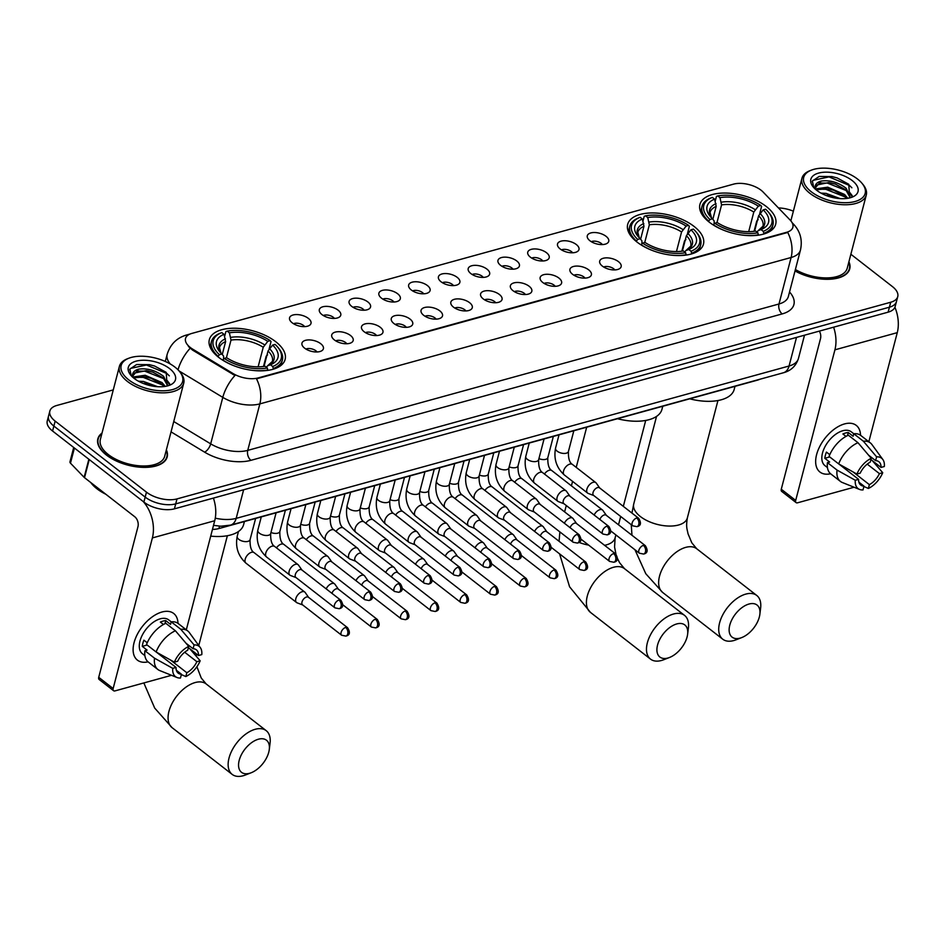 <?xml version="1.0" encoding="UTF-8"?>
<svg xmlns="http://www.w3.org/2000/svg" width="945" height="945" viewBox="0 0 945 945"><rect width="100%" height="100%" fill="white"/><g stroke="black" fill="none" stroke-linecap="round" stroke-linejoin="round"><path stroke-width="1.42" d="M637.084 242.109A39.158 19.514 14.6 0 0 676.868 255.54A39.158 19.514 14.6 0 0 703.47 244.129A39.158 19.514 14.6 0 0 694.055 226.41A39.158 19.514 14.6 0 0 654.271 212.979A39.158 19.514 14.6 0 0 627.681 224.39A39.158 19.514 14.6 0 0 637.084 242.109M709.317 222.205A39.158 19.514 14.6 0 0 749.101 235.636A39.158 19.514 14.6 0 0 775.691 224.225A39.158 19.514 14.6 0 0 766.289 206.506A39.158 19.514 14.6 0 0 726.504 193.075A39.158 19.514 14.6 0 0 699.914 204.486A39.158 19.514 14.6 0 0 709.317 222.205M218.744 357.399A39.158 19.514 14.6 0 0 258.528 370.83A39.158 19.514 14.6 0 0 285.13 359.419A39.158 19.514 14.6 0 0 275.716 341.7A39.158 19.514 14.6 0 0 235.931 328.258A39.158 19.514 14.6 0 0 209.341 339.668A39.158 19.514 14.6 0 0 218.744 357.399M320.745 343.72A11.08 5.528 -165.4 0 1 322.269 350.406A11.08 5.528 -165.4 0 1 304.621 348.162A11.08 5.528 -165.4 0 1 302.14 345.161A11.08 5.528 -165.4 0 1 307.727 339.952A11.08 5.528 -165.4 0 1 320.745 343.72M317.047 351.953A6.65 3.319 14.6 0 0 315.902 350.796A6.65 3.319 14.6 0 0 305.944 349.071M350.524 335.51A11.08 5.528 -165.4 0 1 352.048 342.196A11.08 5.528 -165.4 0 1 334.4 339.952A11.08 5.528 -165.4 0 1 331.908 336.952A11.08 5.528 -165.4 0 1 337.495 331.742A11.08 5.528 -165.4 0 1 350.524 335.51M346.815 343.756A6.65 3.319 14.6 0 0 345.681 342.598A6.65 3.319 14.6 0 0 335.711 340.861M380.292 327.301A11.08 5.528 -165.4 0 1 381.815 333.998A11.08 5.528 -165.4 0 1 364.168 331.754A11.08 5.528 -165.4 0 1 361.687 328.754A11.08 5.528 -165.4 0 1 367.274 323.544A11.08 5.528 -165.4 0 1 380.292 327.301M376.594 335.546A6.65 3.319 14.6 0 0 375.448 334.388A6.65 3.319 14.6 0 0 365.491 332.652M410.071 319.103A11.08 5.528 -165.4 0 1 411.595 325.789A11.08 5.528 -165.4 0 1 393.947 323.544A11.08 5.528 -165.4 0 1 391.454 320.544A11.08 5.528 -165.4 0 1 397.042 315.335A11.08 5.528 -165.4 0 1 410.071 319.103M406.362 327.336A6.65 3.319 14.6 0 0 405.228 326.19A6.65 3.319 14.6 0 0 395.27 324.454M439.838 310.893A11.08 5.528 -165.4 0 1 441.362 317.579A11.08 5.528 -165.4 0 1 423.714 315.335A11.08 5.528 -165.4 0 1 421.234 312.334A11.08 5.528 -165.4 0 1 426.821 307.137A11.08 5.528 -165.4 0 1 439.838 310.893M436.141 319.138A6.65 3.319 14.6 0 0 435.007 317.981A6.65 3.319 14.6 0 0 425.037 316.244M469.618 302.695A11.08 5.528 -165.4 0 1 471.142 309.381A11.08 5.528 -165.4 0 1 453.494 307.137A11.08 5.528 -165.4 0 1 451.013 304.136A11.08 5.528 -165.4 0 1 456.6 298.927A11.08 5.528 -165.4 0 1 469.618 302.695M465.909 310.929A6.65 3.319 14.6 0 0 464.775 309.783A6.65 3.319 14.6 0 0 454.817 308.046M499.385 294.486A11.08 5.528 -165.4 0 1 500.909 301.171A11.08 5.528 -165.4 0 1 483.261 298.927A11.08 5.528 -165.4 0 1 480.781 295.927A11.08 5.528 -165.4 0 1 486.368 290.717A11.08 5.528 -165.4 0 1 499.385 294.486M495.688 302.731A6.65 3.319 14.6 0 0 494.554 301.573A6.65 3.319 14.6 0 0 484.584 299.837M529.165 286.276A11.08 5.528 -165.4 0 1 530.688 292.974A11.08 5.528 -165.4 0 1 513.04 290.729A11.08 5.528 -165.4 0 1 510.56 287.729A11.08 5.528 -165.4 0 1 516.147 282.52A11.08 5.528 -165.4 0 1 529.165 286.276M525.455 294.521A6.65 3.319 14.6 0 0 524.321 293.363A6.65 3.319 14.6 0 0 514.363 291.627M558.932 278.078A11.08 5.528 -165.4 0 1 560.456 284.764A11.08 5.528 -165.4 0 1 542.82 282.52A11.08 5.528 -165.4 0 1 540.327 279.519A11.08 5.528 -165.4 0 1 545.915 274.31A11.08 5.528 -165.4 0 1 558.932 278.078M555.235 286.323A6.65 3.319 14.6 0 0 554.101 285.166A6.65 3.319 14.6 0 0 544.131 283.429M588.711 269.868A11.08 5.528 -165.4 0 1 590.235 276.554A11.08 5.528 -165.4 0 1 572.587 274.31A11.08 5.528 -165.4 0 1 570.107 271.321A11.08 5.528 -165.4 0 1 575.694 266.112A11.08 5.528 -165.4 0 1 588.711 269.868M585.002 278.113A6.65 3.319 14.6 0 0 583.868 276.956A6.65 3.319 14.6 0 0 573.91 275.219M618.491 261.671A11.08 5.528 -165.4 0 1 620.014 268.356A11.08 5.528 -165.4 0 1 602.367 266.112A11.08 5.528 -165.4 0 1 599.874 263.112A11.08 5.528 -165.4 0 1 605.461 257.902A11.08 5.528 -165.4 0 1 618.491 261.671M614.782 269.904A6.65 3.319 14.6 0 0 613.648 268.758A6.65 3.319 14.6 0 0 603.678 267.022M308.342 318.382A11.08 5.528 -165.4 0 1 309.865 325.068A11.08 5.528 -165.4 0 1 292.218 322.824A11.08 5.528 -165.4 0 1 289.725 319.823A11.08 5.528 -165.4 0 1 295.312 314.614A11.08 5.528 -165.4 0 1 308.342 318.382M304.633 326.616A6.65 3.319 14.6 0 0 303.499 325.47A6.65 3.319 14.6 0 0 293.529 323.733M338.109 310.173A11.08 5.528 -165.4 0 1 339.633 316.858A11.08 5.528 -165.4 0 1 321.985 314.614A11.08 5.528 -165.4 0 1 319.505 311.614A11.08 5.528 -165.4 0 1 325.092 306.404A11.08 5.528 -165.4 0 1 338.109 310.173M334.412 318.418A6.65 3.319 14.6 0 0 333.266 317.26A6.65 3.319 14.6 0 0 323.308 315.524M367.888 301.963A11.08 5.528 -165.4 0 1 369.412 308.661A11.08 5.528 -165.4 0 1 351.764 306.416A11.08 5.528 -165.4 0 1 349.272 303.416A11.08 5.528 -165.4 0 1 354.859 298.207A11.08 5.528 -165.4 0 1 367.888 301.963M364.179 310.208A6.65 3.319 14.6 0 0 363.045 309.05A6.65 3.319 14.6 0 0 353.087 307.314M397.656 293.765A11.08 5.528 -165.4 0 1 399.18 300.451A11.08 5.528 -165.4 0 1 381.532 298.207A11.08 5.528 -165.4 0 1 379.051 295.206A11.08 5.528 -165.4 0 1 384.639 289.997A11.08 5.528 -165.4 0 1 397.656 293.765M393.959 302.01A6.65 3.319 14.6 0 0 392.825 300.853A6.65 3.319 14.6 0 0 382.855 299.116M427.435 285.555A11.08 5.528 -165.4 0 1 428.959 292.241A11.08 5.528 -165.4 0 1 411.311 289.997A11.08 5.528 -165.4 0 1 408.831 287.008A11.08 5.528 -165.4 0 1 414.418 281.799A11.08 5.528 -165.4 0 1 427.435 285.555M423.726 293.8A6.65 3.319 14.6 0 0 422.592 292.643A6.65 3.319 14.6 0 0 412.634 290.906M457.203 277.358A11.08 5.528 -165.4 0 1 458.727 284.043A11.08 5.528 -165.4 0 1 441.079 281.799A11.08 5.528 -165.4 0 1 438.598 278.799A11.08 5.528 -165.4 0 1 444.185 273.589A11.08 5.528 -165.4 0 1 457.203 277.358M453.505 285.591A6.65 3.319 14.6 0 0 452.371 284.445A6.65 3.319 14.6 0 0 442.402 282.709M486.982 269.148A11.08 5.528 -165.4 0 1 488.506 275.834A11.08 5.528 -165.4 0 1 470.858 273.589A11.08 5.528 -165.4 0 1 468.377 270.589A11.08 5.528 -165.4 0 1 473.965 265.38A11.08 5.528 -165.4 0 1 486.982 269.148M483.273 277.393A6.65 3.319 14.6 0 0 482.139 276.235A6.65 3.319 14.6 0 0 472.181 274.499M516.75 260.95A11.08 5.528 -165.4 0 1 518.273 267.636A11.08 5.528 -165.4 0 1 500.637 265.391A11.08 5.528 -165.4 0 1 498.145 262.391A11.08 5.528 -165.4 0 1 503.732 257.182A11.08 5.528 -165.4 0 1 516.75 260.95M513.052 269.183A6.65 3.319 14.6 0 0 511.918 268.026A6.65 3.319 14.6 0 0 501.949 266.289M546.529 252.74A11.08 5.528 -165.4 0 1 548.053 259.426A11.08 5.528 -165.4 0 1 530.405 257.182A11.08 5.528 -165.4 0 1 527.924 254.181A11.08 5.528 -165.4 0 1 533.512 248.972A11.08 5.528 -165.4 0 1 546.529 252.74M542.82 260.985A6.65 3.319 14.6 0 0 541.686 259.828A6.65 3.319 14.6 0 0 531.728 258.091M576.308 244.531A11.08 5.528 -165.4 0 1 577.832 251.228A11.08 5.528 -165.4 0 1 560.184 248.972A11.08 5.528 -165.4 0 1 557.692 245.983A11.08 5.528 -165.4 0 1 563.279 240.774A11.08 5.528 -165.4 0 1 576.308 244.531M572.599 252.776A6.65 3.319 14.6 0 0 571.465 251.618A6.65 3.319 14.6 0 0 561.495 249.882M606.076 236.333A11.08 5.528 -165.4 0 1 607.6 243.019A11.08 5.528 -165.4 0 1 589.952 240.774A11.08 5.528 -165.4 0 1 587.471 237.774A11.08 5.528 -165.4 0 1 593.058 232.564A11.08 5.528 -165.4 0 1 606.076 236.333M602.378 244.566A6.65 3.319 14.6 0 0 601.233 243.42A6.65 3.319 14.6 0 0 591.275 241.684M192.792 349.201A19.951 9.946 -165.4 0 1 190.323 347.512A19.951 9.946 -165.4 0 1 185.527 338.475A19.951 9.946 -165.4 0 1 191.859 333.42L733.592 184.133A19.951 9.946 -165.4 0 1 763.111 192.036L790.114 220.031A19.951 9.946 -165.4 0 1 792.879 227.249A19.951 9.946 -165.4 0 1 786.547 232.316L258.079 377.941A19.951 9.946 -165.4 0 1 233.072 373.547L192.792 349.201L192.556 350.099L188.433 346.472M759.815 379.276A22.16 11.045 -165.4 0 1 757.252 380.209L218.862 528.574A22.16 11.045 -165.4 0 1 212.46 529.413M102.025 433.058A35.827 17.86 14.6 0 0 97.843 438.858A35.827 17.86 14.6 0 0 106.454 455.077A35.827 17.86 14.6 0 0 142.86 467.362A35.827 17.86 14.6 0 0 167.194 456.919A35.827 17.86 14.6 0 0 166.367 449.82M795.028 270.943A35.827 17.86 14.6 0 0 849.744 268.829A35.827 17.86 14.6 0 0 848.917 261.73M113.27 389.907L56.865 405.452A22.16 11.045 14.6 0 0 49.837 411.087L47.25 420.997A22.16 11.045 14.6 0 0 52.577 431.026L143.876 502.055A22.16 11.045 14.6 0 0 174.423 508.835L888.135 312.157L889.422 307.196A22.16 11.045 14.6 0 0 896.462 301.573A22.16 11.045 14.6 0 1 889.422 307.196L175.711 503.874L889.422 307.196L890.722 302.235A22.16 11.045 14.6 0 0 897.75 296.612A22.16 11.045 14.6 0 0 892.423 286.583L850.866 254.252M143.876 502.055L145.176 497.105A22.16 11.045 14.6 0 0 175.711 503.874A22.16 11.045 14.6 0 1 145.176 497.105L53.865 426.065L145.176 497.105L146.463 492.144A22.16 11.045 14.6 0 0 176.998 498.913L890.722 302.235M48.538 416.036A22.16 11.045 14.6 0 0 53.865 426.065A22.16 11.045 14.6 0 1 48.538 416.036M792.312 223.067A25.858 17.376 -44 0 1 793.552 224.189C800.309 231.419 802.612 240.018 800.474 250A29.555 14.73 -165.4 0 1 791.107 257.501A25.858 16.975 74.6 0 0 787.728 232.446L256.485 378.839A25.858 16.975 -105.4 0 1 259.851 403.893A29.555 14.73 -165.4 0 1 222.796 397.372A25.858 11.482 -58.9 0 1 234.939 375.496L192.556 350.099M793.375 211.172A22.16 11.045 14.6 0 0 778.444 207.935M49.837 411.087A22.16 11.045 14.6 0 0 55.153 421.116L146.463 492.144M888.135 312.157A22.16 11.045 14.6 0 0 895.163 306.523L897.75 296.612M148.058 661.854A29.555 16.738 -52.1 0 1 134.225 642.116A29.555 16.738 -52.1 0 1 162.008 612.006A29.555 16.738 -52.1 0 1 177.991 623.369A29.555 16.738 -52.1 0 0 173.703 613.47A29.555 16.738 -52.1 0 0 162.008 612.006A29.555 16.738 -52.1 0 0 137.238 634.497A29.555 16.738 -52.1 0 0 137.403 660.13A29.555 16.738 -52.1 0 0 148.058 661.854M143.215 501.547A29.555 19.396 74.6 0 1 152.381 537.918L113.152 688.527A3.697 2.091 127.9 0 0 113.565 690.701A3.697 2.091 127.9 0 0 115.03 690.889L171.529 675.309M213.405 498.086A29.555 19.396 74.6 0 1 214.716 520.742L186.307 629.831M113.565 690.701L99.154 679.49A3.697 2.091 -52.1 0 1 98.729 677.317L137.958 526.708A7.383 4.843 -105.4 0 0 134.769 516.761L84.518 477.674A3.697 1.843 -165.4 0 1 84.14 477.343L70.473 463.168A3.697 1.843 -165.4 0 1 69.965 461.833L73.71 447.469M176.349 670.241L181.452 674.222A14.777 8.375 -52.1 0 1 178.192 673.135A14.777 8.375 -52.1 0 1 176.053 667.442L156.362 652.121M156.126 651.991L174.364 662.15L177.672 661.24A14.777 8.375 -52.1 0 1 187.712 650.207L188.705 646.404L175.427 630.787L165.824 623.31A24.381 13.809 -52.1 0 0 146.522 644.514L156.126 651.991A24.381 13.809 -52.1 0 1 175.427 630.787M144.88 655.641L142.4 653.716A21.428 12.131 -52.1 0 1 142.282 635.134A21.428 12.131 -52.1 0 1 160.237 618.821A21.428 12.131 -52.1 0 1 168.706 619.885L171.199 621.822L170.537 624.338L165.741 620.593A21.428 12.131 -52.1 0 0 163.119 621.066A21.428 12.131 -52.1 0 0 160.366 622.082L163.45 624.48M186.011 643.226L193.087 648.731L194.079 644.915L180.802 629.299L171.199 621.822A24.381 13.809 -52.1 0 1 178.215 623.535L187.819 631.012A24.381 13.809 -52.1 0 1 189.378 632.63L200.293 647.585A19.207 10.879 -52.1 0 1 201.793 654.601L198.485 655.511L188.374 647.644M180.802 629.299A24.381 13.809 -52.1 0 1 187.819 631.012M174.364 662.15A19.207 10.879 -52.1 0 1 188.705 646.404M194.079 644.915A19.207 10.879 -52.1 0 1 200.293 647.585M184.688 652.227L196.867 661.701L200.175 660.791L189.579 648.53M200.175 660.791A19.207 10.879 -52.1 0 1 185.834 676.549L186.826 672.734L170.372 659.929M181.357 674.588L185.834 676.549M193.087 648.731A14.777 8.375 -52.1 0 1 196.347 649.806A14.777 8.375 -52.1 0 1 198.485 655.511M196.867 661.701A14.777 8.375 -52.1 0 1 186.826 672.734M147.231 642.777L143.888 640.178A21.428 12.131 -52.1 0 0 142.282 646.368L147.077 650.113L144.904 650.715L154.519 658.192L172.746 668.351L176.053 667.442M181.452 674.222L180.46 678.026A19.207 10.879 -52.1 0 1 177.01 677.506L159.823 670.607A24.381 13.809 -52.1 0 1 157.886 669.497L148.27 662.02A24.381 13.809 -52.1 0 1 144.904 650.715M157.886 669.497A24.381 13.809 -52.1 0 1 154.519 658.192M177.01 677.506A19.207 10.879 -52.1 0 1 172.746 668.351M142.282 646.368L147.172 645.022M164.926 623.712L165.741 620.593M175.002 367.144A31.764 15.841 14.6 0 0 129.04 358.155A31.764 15.841 14.6 0 0 128.78 379.878A31.764 15.841 14.6 0 0 169.568 390.25A31.764 15.841 14.6 0 0 179.337 371.255A31.764 15.841 14.6 0 0 175.002 367.144M129.04 358.155L127.646 358.675A33.24 16.573 14.6 0 0 119.401 366.377A33.24 16.573 14.6 0 0 127.386 381.414A33.24 16.573 14.6 0 0 161.17 392.825A33.24 16.573 14.6 0 0 183.743 383.138A33.24 16.573 14.6 0 0 180.294 372.389L179.337 371.255M119.401 366.377L100.347 439.508A33.24 16.573 14.6 0 0 108.332 454.557A33.24 16.573 14.6 0 0 142.116 465.956A33.24 16.573 14.6 0 0 164.69 456.27L183.743 383.138M101.895 433.554A35.461 17.683 14.6 0 0 98.197 438.952A35.461 17.683 14.6 0 0 106.726 454.994A35.461 17.683 14.6 0 0 142.754 467.161A35.461 17.683 14.6 0 0 166.84 456.825A35.461 17.683 14.6 0 0 166.237 450.316M90.744 482.517A36.938 18.416 14.6 0 0 96.933 488.766A36.938 18.416 14.6 0 0 105.84 494.259M132.938 377.008L145.152 375.271L162.008 382.548L165.269 386.387M133.552 377.917L144.75 376.819L151.224 378.366L161.607 384.095L163.958 386.576M132.099 376.771L138.584 369.164C147.314 367.983 155.665 370.381 163.627 376.346L167.856 385.525M132.619 374.303L133.198 373.299L146.369 370.629L152.842 372.165L163.225 377.906L167.619 385.678M138.442 381.201L143.545 381.473L157.697 386.706M141.844 382.867L153.846 386.304M138.584 369.164A18.475 9.202 14.6 0 0 132.725 373.854A18.475 9.202 14.6 0 0 133.198 377.61M134.155 378.402A24.381 12.155 14.6 0 0 169.498 385.276A24.381 12.155 14.6 0 0 169.627 368.633A24.381 12.155 14.6 0 0 138.372 360.659A24.381 12.155 14.6 0 0 130.776 375.189A24.381 12.155 14.6 0 0 134.155 378.402M167.076 386.021L166.237 372.365L154.614 366.022L149.393 364.652L136.623 364.534L129.819 369.141L131.261 375.685M129.642 369.849L130.398 368.455L146.475 364.983L167.041 373.618L169.332 375.874M136.718 371.078L144.868 371.184L164.253 378.862M167.702 382.052L169.297 384.213M135.1 377.279L143.25 377.386L162.635 385.064M145.329 384.225L150.29 385.631M149.44 364.664L154.567 366.01M147.857 370.865L152.936 372.2M166.887 380.185L169.663 383.729M146.239 377.067L151.33 378.402M144.632 383.257L149.712 384.591M249.551 773.305A20.317 11.505 127.9 0 0 251.169 772.762A20.317 11.505 127.9 0 0 269.29 749.468A20.317 11.505 127.9 0 0 258.422 739.214A20.317 11.505 127.9 0 0 239.203 760.335A20.317 11.505 127.9 0 0 249.551 773.305M251.169 772.762L245.346 775.03A27.7 15.699 -52.1 0 1 243.125 775.762A27.7 15.699 -52.1 0 1 232.175 774.392A27.7 15.699 -52.1 0 1 232.009 750.365A27.7 15.699 -52.1 0 1 255.233 729.28A27.7 15.699 -52.1 0 1 266.195 730.65A27.7 15.699 -52.1 0 1 270.057 743.266L269.29 749.468M272.585 345.09L275.078 344.405A35.166 17.53 14.6 0 1 277.617 347.039A35.166 17.53 14.6 0 1 272.668 366.495L270.447 364.77A31.764 15.841 14.6 0 0 272.585 345.09L268.037 350.985L264.021 366.424M267.577 354.871L266.183 356.17L263.49 366.495M224.662 336.29L225.879 331.589L227.178 331.104A35.166 17.53 14.6 0 1 270.27 340.661L271.026 341.606L269.136 348.894M272.668 366.495L273.306 368.491A36.642 18.262 14.6 0 0 282.366 360.021A36.642 18.262 14.6 0 0 278.574 348.173L277.617 347.039M273.306 368.491L273.117 369.235M267.837 370.357L267.293 367.983A35.166 17.53 14.6 0 1 224.201 358.427L222.796 359.962A36.642 18.262 14.6 0 0 234.691 366.022M250.141 370.05A36.642 18.262 14.6 0 0 267.931 369.967M270.27 340.661L267.778 341.346A31.764 15.841 14.6 0 0 229.399 332.841L227.178 331.104M224.201 358.427L226.682 357.742A31.764 15.841 14.6 0 0 265.072 366.247L267.293 367.983M229.399 332.841L231.005 340.106L226.387 357.824M258.127 366.837L263.23 347.252L267.778 341.346M266.23 367.51L267.518 365.869L270.447 364.77M268.037 350.985A27.334 13.632 14.6 0 1 272.384 361.439L267.518 365.869A28.421 14.163 14.6 0 0 269.396 348.575M210.711 536.122A40.635 20.258 14.6 0 0 243.609 524.652L244.424 521.522M217.87 356.69L219.394 354.682A35.166 17.53 14.6 0 1 221.803 332.593L220.504 333.077A36.642 18.262 14.6 0 0 211.444 341.547A36.642 18.262 14.6 0 0 217.988 356.218M221.803 332.593L224.024 334.317A31.764 15.841 14.6 0 0 219.783 351.8A31.764 15.841 14.6 0 0 221.874 353.997L219.394 354.682M222.264 354.481L225.631 341.582L224.024 334.317M221.874 353.997L223.599 356.135L223.563 359.124M667.891 658.027A20.317 11.505 127.9 0 0 669.509 657.484A20.317 11.505 127.9 0 0 687.629 634.189A20.317 11.505 127.9 0 0 676.774 623.936A20.317 11.505 127.9 0 0 657.555 645.057A20.317 11.505 127.9 0 0 667.891 658.027M669.509 657.484L663.685 659.752A27.7 15.699 -52.1 0 1 661.465 660.484A27.7 15.699 -52.1 0 1 650.514 659.114A27.7 15.699 -52.1 0 1 650.349 635.087A27.7 15.699 -52.1 0 1 673.572 614.002A27.7 15.699 -52.1 0 1 684.534 615.372A27.7 15.699 -52.1 0 1 688.397 627.976L687.629 634.189M690.925 229.8L693.417 229.115A35.166 17.53 14.6 0 1 695.957 231.761A35.166 17.53 14.6 0 1 691.008 251.216L688.787 249.492A31.764 15.841 14.6 0 0 690.925 229.8L686.377 235.707L682.361 251.134M685.916 239.593L684.523 240.892L681.829 251.205M643.002 221.012L644.218 216.31L645.518 215.826A35.166 17.53 14.6 0 1 688.61 225.382L689.366 226.327L687.476 233.604M691.008 251.216L691.657 253.213A36.642 18.262 14.6 0 0 700.717 244.743A36.642 18.262 14.6 0 0 696.914 232.895L695.957 231.761M691.657 253.213L691.457 253.957M686.176 255.079L685.633 252.705A35.166 17.53 14.6 0 1 642.541 243.137L641.135 244.684A36.642 18.262 14.6 0 0 653.03 250.744M668.481 254.772A36.642 18.262 14.6 0 0 686.283 254.689M688.61 225.382L686.129 226.068A31.764 15.841 14.6 0 0 647.738 217.551L645.518 215.826M642.541 243.137L645.022 242.452A31.764 15.841 14.6 0 0 683.412 250.968L685.633 252.705M647.738 217.551L649.345 224.815L644.726 242.534M676.466 251.547L681.569 231.962L686.129 226.068M684.57 252.232L685.857 250.59L688.787 249.492M686.377 235.707A27.334 13.632 14.6 0 1 690.724 246.161L685.857 250.59A28.421 14.163 14.6 0 0 687.736 233.297M617.498 418.718A40.635 20.258 14.6 0 0 661.949 409.362L662.764 406.244M636.209 241.4L637.733 239.404A35.166 17.53 14.6 0 1 640.143 217.303L638.844 217.799A36.642 18.262 14.6 0 0 629.783 226.268A36.642 18.262 14.6 0 0 636.328 240.94M640.143 217.303L642.364 219.039A31.764 15.841 14.6 0 0 638.123 236.522A31.764 15.841 14.6 0 0 640.214 238.719L637.733 239.404M640.604 239.203L643.97 226.304L642.364 219.039M640.214 238.719L641.938 240.857L641.903 243.834M740.124 638.123A20.317 11.505 127.9 0 0 741.742 637.58A20.317 11.505 127.9 0 0 759.863 614.285A20.317 11.505 127.9 0 0 748.995 604.032A20.317 11.505 127.9 0 0 729.776 625.153A20.317 11.505 127.9 0 0 740.124 638.123M741.742 637.58L735.907 639.848A27.7 15.699 -52.1 0 1 733.698 640.58A27.7 15.699 -52.1 0 1 722.748 639.198A27.7 15.699 -52.1 0 1 722.582 615.183A27.7 15.699 -52.1 0 1 745.806 594.098A27.7 15.699 -52.1 0 1 756.768 595.468A27.7 15.699 -52.1 0 1 760.619 608.072L759.863 614.285M763.158 209.896L765.651 209.211A35.166 17.53 14.6 0 1 768.191 211.857A35.166 17.53 14.6 0 1 763.241 231.312L761.02 229.588A31.764 15.841 14.6 0 0 763.158 209.896L758.611 215.803L754.582 231.23M758.15 219.677L756.756 220.988L754.063 231.301M715.235 201.108L716.452 196.406L717.739 195.922A35.166 17.53 14.6 0 1 760.843 205.478L761.599 206.423L759.697 213.7M763.241 231.312L763.879 233.309A36.642 18.262 14.6 0 0 772.939 224.839A36.642 18.262 14.6 0 0 769.147 212.991L768.191 211.857M763.879 233.309L763.69 234.053M758.41 235.163L757.866 232.789A35.166 17.53 14.6 0 1 714.763 223.233L713.369 224.78A36.642 18.262 14.6 0 0 725.264 230.84M740.715 234.856A36.642 18.262 14.6 0 0 758.504 234.785M760.843 205.478L758.351 206.164A31.764 15.841 14.6 0 0 719.972 197.647L717.739 195.922M714.763 223.233L717.255 222.547A31.764 15.841 14.6 0 0 755.646 231.064L757.866 232.789M719.972 197.647L721.567 204.911L716.96 222.63M748.7 231.643L753.803 212.058L758.351 206.164M756.803 232.328L758.091 230.686L761.02 229.588M758.611 215.803A27.334 13.632 14.6 0 1 762.958 226.245L758.091 230.686A28.421 14.163 14.6 0 0 759.969 213.393M689.732 398.814A40.635 20.258 14.6 0 0 734.182 389.458L734.997 386.34M708.431 221.496L709.967 219.5A35.166 17.53 14.6 0 1 712.365 197.399L711.077 197.883A36.642 18.262 14.6 0 0 702.017 206.364A36.642 18.262 14.6 0 0 708.561 221.035M712.365 197.399L714.597 199.135A31.764 15.841 14.6 0 0 710.356 216.618A31.764 15.841 14.6 0 0 712.447 218.815L709.967 219.5M712.837 219.299L716.192 206.4L714.597 199.135M712.447 218.815L714.172 220.953L714.136 223.93M308.613 597.394L305.211 592.527A6.65 3.768 127.9 0 0 304.762 592.054A6.65 3.768 127.9 0 0 302.128 591.724A6.65 3.768 127.9 0 0 295.832 598.634A6.65 3.768 127.9 0 0 296.588 602.544A6.65 3.768 127.9 0 0 297.167 602.863L302.719 604.965M308.755 597.583A4.808 2.717 127.9 0 0 308.424 597.24A4.808 2.717 127.9 0 0 306.534 597.004A4.808 2.717 127.9 0 0 301.987 602A4.808 2.717 127.9 0 0 302.53 604.824L341.653 635.253L345.87 636.091A4.808 3.154 74.6 0 0 347.725 633.894A4.808 3.154 -105.4 0 0 345.646 627.433A4.808 2.717 127.9 0 0 341.617 631.095A4.808 2.717 127.9 0 0 341.653 635.253M338.393 589.184L334.979 584.317A6.65 3.768 127.9 0 0 334.53 583.845A6.65 3.768 127.9 0 0 331.896 583.514A6.65 3.768 127.9 0 0 326.179 588.877M338.523 589.385A4.808 2.717 127.9 0 0 338.204 589.042A4.808 2.717 127.9 0 0 336.302 588.806A4.808 2.717 127.9 0 0 331.908 593.33M368.16 580.974L364.758 576.119A6.65 3.768 127.9 0 0 364.309 575.635A6.65 3.768 127.9 0 0 361.675 575.304A6.65 3.768 127.9 0 0 355.958 580.667M368.302 581.175A4.808 2.717 127.9 0 0 367.971 580.832A4.808 2.717 127.9 0 0 366.081 580.596A4.808 2.717 127.9 0 0 361.675 585.12M397.939 572.776L394.526 567.91A6.65 3.768 127.9 0 0 394.077 567.437A6.65 3.768 127.9 0 0 391.454 567.106A6.65 3.768 127.9 0 0 385.725 572.469M398.069 572.977A4.808 2.717 127.9 0 0 397.75 572.635A4.808 2.717 127.9 0 0 395.849 572.386A4.808 2.717 127.9 0 0 391.454 576.911M427.707 564.567L424.305 559.7A6.65 3.768 127.9 0 0 423.856 559.227A6.65 3.768 127.9 0 0 421.222 558.897A6.65 3.768 127.9 0 0 415.505 564.26M427.849 564.767A4.808 2.717 127.9 0 0 427.53 564.425A4.808 2.717 127.9 0 0 425.628 564.189A4.808 2.717 127.9 0 0 421.222 568.713M457.486 556.369L454.072 551.502A6.65 3.768 127.9 0 0 453.624 551.029A6.65 3.768 127.9 0 0 451.001 550.699A6.65 3.768 127.9 0 0 445.272 556.05M457.628 556.57A4.808 2.717 127.9 0 0 457.297 556.215A4.808 2.717 127.9 0 0 455.395 555.979A4.808 2.717 127.9 0 0 451.001 560.503M487.254 548.159L483.852 543.292A6.65 3.768 127.9 0 0 483.403 542.82A6.65 3.768 127.9 0 0 480.769 542.489A6.65 3.768 127.9 0 0 475.051 547.852M487.396 548.36A4.808 2.717 127.9 0 0 487.077 548.017A4.808 2.717 127.9 0 0 485.175 547.781A4.808 2.717 127.9 0 0 480.769 552.305M517.033 539.961L513.619 535.094A6.65 3.768 127.9 0 0 513.17 534.61A6.65 3.768 127.9 0 0 510.548 534.279A6.65 3.768 127.9 0 0 504.819 539.642M517.175 540.15A4.808 2.717 127.9 0 0 516.844 539.808A4.808 2.717 127.9 0 0 514.942 539.571A4.808 2.717 127.9 0 0 510.548 544.096M546.801 531.751L543.399 526.885A6.65 3.768 127.9 0 0 542.95 526.412A6.65 3.768 127.9 0 0 540.316 526.082A6.65 3.768 127.9 0 0 534.598 531.444M546.942 531.952A4.808 2.717 127.9 0 0 546.623 531.61A4.808 2.717 127.9 0 0 544.722 531.373A4.808 2.717 127.9 0 0 540.316 535.898M576.58 523.542L573.178 518.675A6.65 3.768 127.9 0 0 572.717 518.203A6.65 3.768 127.9 0 0 570.095 517.872A6.65 3.768 127.9 0 0 564.378 523.235M576.722 523.743A4.808 2.717 127.9 0 0 576.391 523.4A4.808 2.717 127.9 0 0 574.489 523.164A4.808 2.717 127.9 0 0 570.095 527.688M606.359 515.344L602.945 510.477A6.65 3.768 127.9 0 0 602.497 510.005A6.65 3.768 127.9 0 0 599.862 509.674A6.65 3.768 127.9 0 0 594.145 515.025M606.489 515.545A4.808 2.717 127.9 0 0 606.17 515.202A4.808 2.717 127.9 0 0 604.268 514.954A4.808 2.717 127.9 0 0 599.874 519.478M301.927 570.012L298.525 565.145A6.65 3.768 127.9 0 0 298.077 564.661A6.65 3.768 127.9 0 0 295.442 564.33A6.65 3.768 127.9 0 0 289.146 571.252A6.65 3.768 127.9 0 0 289.902 575.162A6.65 3.768 127.9 0 0 290.481 575.481L296.033 577.584M302.069 570.201A4.808 2.717 127.9 0 0 301.738 569.859A4.808 2.717 127.9 0 0 299.849 569.622A4.808 2.717 127.9 0 0 295.301 574.619A4.808 2.717 127.9 0 0 295.844 577.442L334.967 607.871L339.184 608.71A4.808 3.154 74.6 0 0 341.039 606.513A4.808 3.154 -105.4 0 0 338.96 600.051A4.808 2.717 127.9 0 0 334.932 603.713A4.808 2.717 127.9 0 0 334.967 607.871M331.707 561.803L328.293 556.936A6.65 3.768 127.9 0 0 327.844 556.463A6.65 3.768 127.9 0 0 325.21 556.132A6.65 3.768 127.9 0 0 318.926 563.043A6.65 3.768 127.9 0 0 319.682 566.953A6.65 3.768 127.9 0 0 320.249 567.272L325.801 569.386M331.837 562.003A4.808 2.717 127.9 0 0 331.518 561.661A4.808 2.717 127.9 0 0 329.616 561.424A4.808 2.717 127.9 0 0 325.08 566.409A4.808 2.717 127.9 0 0 325.623 569.233L364.735 599.673L368.963 600.512A4.808 3.154 74.6 0 0 370.806 598.303A4.808 3.154 -105.4 0 0 368.739 591.853A4.808 2.717 127.9 0 0 364.711 595.504A4.808 2.717 127.9 0 0 364.735 599.673M361.474 553.593L358.072 548.726A6.65 3.768 127.9 0 0 357.623 548.254A6.65 3.768 127.9 0 0 354.989 547.923A6.65 3.768 127.9 0 0 348.705 554.833A6.65 3.768 127.9 0 0 349.449 558.755A6.65 3.768 127.9 0 0 350.028 559.074L355.58 561.176M361.616 553.794A4.808 2.717 127.9 0 0 361.285 553.451A4.808 2.717 127.9 0 0 359.395 553.215A4.808 2.717 127.9 0 0 354.847 558.2A4.808 2.717 127.9 0 0 355.391 561.035L394.514 591.464L398.731 592.302A4.808 3.154 74.6 0 0 400.585 590.105A4.808 3.154 -105.4 0 0 398.506 583.644A4.808 2.717 127.9 0 0 394.478 587.306A4.808 2.717 127.9 0 0 394.514 591.464M391.254 545.395L387.84 540.528A6.65 3.768 127.9 0 0 387.391 540.056A6.65 3.768 127.9 0 0 384.769 539.725A6.65 3.768 127.9 0 0 378.472 546.635A6.65 3.768 127.9 0 0 379.228 550.545A6.65 3.768 127.9 0 0 379.795 550.864L385.347 552.979M391.395 545.596A4.808 2.717 127.9 0 0 391.065 545.253A4.808 2.717 127.9 0 0 389.163 545.005A4.808 2.717 127.9 0 0 384.627 550.002A4.808 2.717 127.9 0 0 385.17 552.825L424.281 583.254L428.51 584.105A4.808 3.154 74.6 0 0 430.353 581.896A4.808 3.154 -105.4 0 0 428.286 575.446A4.808 2.717 127.9 0 0 424.258 579.096A4.808 2.717 127.9 0 0 424.281 583.254M421.021 537.185L417.619 532.318A6.65 3.768 127.9 0 0 417.17 531.846A6.65 3.768 127.9 0 0 414.536 531.515A6.65 3.768 127.9 0 0 408.252 538.426A6.65 3.768 127.9 0 0 408.996 542.347A6.65 3.768 127.9 0 0 409.575 542.666L415.127 544.769M421.163 537.386A4.808 2.717 127.9 0 0 420.844 537.043A4.808 2.717 127.9 0 0 418.942 536.807A4.808 2.717 127.9 0 0 414.394 541.792A4.808 2.717 127.9 0 0 414.938 544.627L454.061 575.056L458.278 575.895A4.808 3.154 74.6 0 0 460.132 573.698A4.808 3.154 -105.4 0 0 458.053 567.236A4.808 2.717 127.9 0 0 454.025 570.886A4.808 2.717 127.9 0 0 454.061 575.056M450.8 528.987L447.387 524.121A6.65 3.768 127.9 0 0 446.938 523.636A6.65 3.768 127.9 0 0 444.315 523.317A6.65 3.768 127.9 0 0 438.019 530.228A6.65 3.768 127.9 0 0 438.775 534.138A6.65 3.768 127.9 0 0 439.342 534.457L444.906 536.559M450.942 529.176A4.808 2.717 127.9 0 0 450.611 528.834A4.808 2.717 127.9 0 0 448.71 528.598A4.808 2.717 127.9 0 0 444.174 533.594A4.808 2.717 127.9 0 0 444.717 536.417L483.828 566.846L488.057 567.685A4.808 3.154 74.6 0 0 489.9 565.488A4.808 3.154 -105.4 0 0 487.833 559.027A4.808 2.717 127.9 0 0 483.805 562.688A4.808 2.717 127.9 0 0 483.828 566.846M480.568 520.778L477.166 515.911A6.65 3.768 127.9 0 0 476.717 515.438A6.65 3.768 127.9 0 0 474.083 515.108A6.65 3.768 127.9 0 0 467.799 522.018A6.65 3.768 127.9 0 0 468.555 525.928A6.65 3.768 127.9 0 0 469.122 526.247L474.673 528.361M480.71 520.978A4.808 2.717 127.9 0 0 480.391 520.636A4.808 2.717 127.9 0 0 478.489 520.4A4.808 2.717 127.9 0 0 473.941 525.385A4.808 2.717 127.9 0 0 474.484 528.22L513.607 558.649L517.825 559.487A4.808 3.154 74.6 0 0 519.679 557.29A4.808 3.154 -105.4 0 0 517.6 550.829A4.808 2.717 127.9 0 0 513.584 554.479A4.808 2.717 127.9 0 0 513.607 558.649M510.347 512.568L506.933 507.713A6.65 3.768 127.9 0 0 506.485 507.229A6.65 3.768 127.9 0 0 503.862 506.898A6.65 3.768 127.9 0 0 497.566 513.808A6.65 3.768 127.9 0 0 498.322 517.73A6.65 3.768 127.9 0 0 498.889 518.049L504.453 520.152M510.489 512.769A4.808 2.717 127.9 0 0 510.158 512.426A4.808 2.717 127.9 0 0 508.256 512.19A4.808 2.717 127.9 0 0 503.72 517.187A4.808 2.717 127.9 0 0 504.264 520.01L543.375 550.439L547.604 551.278A4.808 3.154 74.6 0 0 549.447 549.08A4.808 3.154 -105.4 0 0 547.379 542.619A4.808 2.717 127.9 0 0 543.351 546.281A4.808 2.717 127.9 0 0 543.375 550.439M540.115 504.37L536.713 499.503A6.65 3.768 127.9 0 0 536.264 499.031A6.65 3.768 127.9 0 0 533.63 498.7A6.65 3.768 127.9 0 0 527.345 505.61A6.65 3.768 127.9 0 0 528.101 509.52A6.65 3.768 127.9 0 0 528.668 509.839L534.22 511.954M540.256 504.571A4.808 2.717 127.9 0 0 539.938 504.228A4.808 2.717 127.9 0 0 538.036 503.98A4.808 2.717 127.9 0 0 533.488 508.977A4.808 2.717 127.9 0 0 534.031 511.8L573.154 542.241L577.383 543.08A4.808 3.154 74.6 0 0 579.226 540.871A4.808 3.154 -105.4 0 0 577.147 534.421A4.808 2.717 127.9 0 0 573.131 538.071A4.808 2.717 127.9 0 0 573.154 542.241M569.894 496.16L566.492 491.294A6.65 3.768 127.9 0 0 566.031 490.821A6.65 3.768 127.9 0 0 563.409 490.49A6.65 3.768 127.9 0 0 557.113 497.401A6.65 3.768 127.9 0 0 557.869 501.322A6.65 3.768 127.9 0 0 558.448 501.641L564 503.744M570.036 496.361A4.808 2.717 127.9 0 0 569.705 496.019A4.808 2.717 127.9 0 0 567.803 495.782A4.808 2.717 127.9 0 0 563.267 500.767A4.808 2.717 127.9 0 0 563.811 503.602L602.922 534.031L607.151 534.87A4.808 3.154 74.6 0 0 609.005 532.673A4.808 3.154 -105.4 0 0 606.926 526.211A4.808 2.717 127.9 0 0 602.898 529.861A4.808 2.717 127.9 0 0 602.922 534.031M599.673 487.963L596.26 483.096A6.65 3.768 127.9 0 0 595.811 482.623A6.65 3.768 127.9 0 0 593.177 482.293A6.65 3.768 127.9 0 0 586.892 489.203A6.65 3.768 127.9 0 0 587.648 493.113A6.65 3.768 127.9 0 0 588.215 493.432L593.767 495.534M599.803 488.163A4.808 2.717 127.9 0 0 599.484 487.809A4.808 2.717 127.9 0 0 597.583 487.573A4.808 2.717 127.9 0 0 593.035 492.569A4.808 2.717 127.9 0 0 593.59 495.393L632.701 525.822L636.93 526.66A4.808 3.154 74.6 0 0 638.773 524.463A4.808 3.154 -105.4 0 0 636.706 518.002A4.808 2.717 127.9 0 0 632.678 521.664A4.808 2.717 127.9 0 0 632.701 525.822M830.596 473.764A29.555 16.738 -52.1 0 1 816.764 454.025A29.555 16.738 -52.1 0 1 844.558 423.915A29.555 16.738 -52.1 0 1 860.541 435.279A29.555 16.738 -52.1 0 0 856.241 425.392A29.555 16.738 -52.1 0 0 844.558 423.915A29.555 16.738 -52.1 0 0 819.787 446.418A29.555 16.738 -52.1 0 0 819.953 472.039A29.555 16.738 -52.1 0 0 830.596 473.764M833.608 327.183A29.555 19.396 74.6 0 1 834.919 349.827L795.69 500.437A3.697 2.091 127.9 0 0 796.103 502.61A3.697 2.091 127.9 0 0 797.568 502.799L854.079 487.23M894.915 307.255A29.555 19.396 74.6 0 1 897.266 332.652L868.845 441.74M796.103 502.61L781.692 491.4A3.697 2.091 -52.1 0 1 781.279 489.226L820.508 338.617A7.383 4.843 -105.4 0 0 819.35 331.104M858.887 482.151L864.002 486.132A14.777 8.375 -52.1 0 1 860.741 485.045A14.777 8.375 -52.1 0 1 858.603 479.351L838.9 464.03M838.676 463.901L856.914 474.071L860.21 473.15A14.777 8.375 -52.1 0 1 870.25 462.129L871.243 458.313L857.977 442.697L848.362 435.22A24.381 13.809 -52.1 0 0 829.06 456.423L838.676 463.901A24.381 13.809 -52.1 0 1 857.977 442.697M827.43 467.562L824.938 465.625A21.428 12.131 -52.1 0 1 824.82 447.044A21.428 12.131 -52.1 0 1 842.775 430.743A21.428 12.131 -52.1 0 1 851.256 431.806L853.737 433.731L853.087 436.247L848.279 432.515A21.428 12.131 -52.1 0 0 845.669 432.975A21.428 12.131 -52.1 0 0 842.905 433.991L845.999 436.389M868.549 455.136L875.625 460.64L876.617 456.837L863.352 441.209L853.737 433.731A24.381 13.809 -52.1 0 1 860.753 435.444L870.369 442.921A24.381 13.809 -52.1 0 1 871.928 444.54L882.831 459.494A19.207 10.879 -52.1 0 1 884.331 466.511L881.024 467.421L870.924 459.553M863.352 441.209A24.381 13.809 -52.1 0 1 870.369 442.921M856.914 474.071A19.207 10.879 -52.1 0 1 871.243 458.313M876.617 456.837A19.207 10.879 -52.1 0 1 882.831 459.494M867.226 464.137L879.417 473.622L882.724 472.701L872.117 460.439M882.724 472.701A19.207 10.879 -52.1 0 1 868.384 488.459L869.376 484.643L852.91 471.838M863.907 486.498L868.384 488.459M875.625 460.64A14.777 8.375 -52.1 0 1 878.885 461.727A14.777 8.375 -52.1 0 1 881.024 467.421M879.417 473.622A14.777 8.375 -52.1 0 1 869.376 484.643M829.781 454.687L826.438 452.088A21.428 12.131 -52.1 0 0 824.82 458.29L829.627 462.022L827.454 462.625L837.057 470.102L855.296 480.261L858.603 479.351M864.002 486.132L863.009 489.935A19.207 10.879 -52.1 0 1 859.548 489.427L842.373 482.529A24.381 13.809 -52.1 0 1 840.424 481.418L830.82 473.941A24.381 13.809 -52.1 0 1 827.454 462.625M840.424 481.418A24.381 13.809 -52.1 0 1 837.057 470.102M859.548 489.427A19.207 10.879 -52.1 0 1 855.296 480.261M824.82 458.29L829.722 456.931M847.464 435.621L848.279 432.515M857.552 179.054A31.764 15.841 14.6 0 0 811.578 170.065A31.764 15.841 14.6 0 0 811.33 191.8A31.764 15.841 14.6 0 0 852.106 202.159A31.764 15.841 14.6 0 0 861.887 183.165A31.764 15.841 14.6 0 0 857.552 179.054M811.578 170.065L810.196 170.584A33.24 16.573 14.6 0 0 801.939 178.286A33.24 16.573 14.6 0 0 809.924 193.335A33.24 16.573 14.6 0 0 843.708 204.734A33.24 16.573 14.6 0 0 866.281 195.048A33.24 16.573 14.6 0 0 862.832 184.299L861.887 183.165M815.488 188.917L827.702 187.181L844.558 194.457L847.807 198.296M816.102 189.827L827.3 188.74L833.762 190.276L844.157 196.005L846.496 198.485M814.649 188.681L821.122 181.074C829.864 179.893 838.203 182.29 846.165 188.268L850.394 197.434M815.169 186.224L815.748 185.208L828.907 182.539L835.38 184.074L845.763 189.815L850.169 197.599M820.992 193.111L826.084 193.382L840.235 198.627M824.394 194.776L836.384 198.214M821.122 181.074A18.475 9.202 14.6 0 0 815.263 185.763A18.475 9.202 14.6 0 0 815.736 189.532M816.704 190.311A24.381 12.155 14.6 0 0 852.047 197.186A24.381 12.155 14.6 0 0 852.177 180.542A24.381 12.155 14.6 0 0 820.922 172.581A24.381 12.155 14.6 0 0 813.326 187.11A24.381 12.155 14.6 0 0 816.704 190.311M849.626 197.942L848.787 184.275L837.152 177.932L831.931 176.561L819.173 176.443L812.369 181.05L813.799 187.594M795.076 270.742A35.461 17.683 14.6 0 0 849.378 268.746A35.461 17.683 14.6 0 0 848.787 262.226M795.395 269.526A33.24 16.573 14.6 0 0 847.24 268.179L866.281 195.048M812.192 181.771L812.948 180.365L829.025 176.892L849.579 185.527L851.882 187.783M819.268 182.999L827.407 183.094L846.803 190.784M850.252 193.961L851.835 196.123M817.649 189.189L825.788 189.295L845.184 196.973M827.867 196.135L832.828 197.54M831.99 176.573L837.116 177.92M830.407 182.775L835.486 184.11M849.425 192.095L852.213 195.65M828.789 188.976L833.868 190.311M827.17 195.166L832.261 196.501M258.079 377.941L257.926 378.555M233.072 373.547L232.836 374.444M786.547 232.316L786.394 232.919M219.5 526.152L218.862 528.574M178.038 369.826A25.858 11.482 -58.9 0 1 190.158 348.268M789.547 291.981A36.938 18.416 -165.4 0 1 782.188 313.917A7.383 4.843 -105.4 0 1 778.999 303.983L791.107 257.501L259.851 403.893L247.744 450.375L778.999 303.983A29.555 14.73 14.6 0 0 788.366 296.482L800.474 250M173.738 421.529L210.688 443.855L222.796 397.372L179.077 370.948M190.016 334.046L186.484 335.026A25.858 16.975 74.6 0 1 188.811 334.636M170.277 363.99A29.555 14.73 -165.4 0 1 167.159 354.375L165.304 361.462M782.188 313.917L250.933 460.321A36.938 18.416 -165.4 0 1 204.616 452.159L171.045 431.877M55.153 421.116L52.577 431.026M176.998 498.913L174.423 508.835M204.616 452.159A7.383 3.284 121.1 0 0 210.688 443.855A29.555 14.73 14.6 0 0 247.744 450.375A7.383 4.843 -105.4 0 0 250.933 460.321M215.271 518.167A29.555 14.73 14.6 0 0 236.179 518.368L243.633 489.758M783.37 372.779A14.777 9.698 -105.4 0 0 789.063 366.01A29.555 14.73 14.6 0 0 798.43 358.509C795.962 366.022 790.941 370.771 783.37 372.779L230.486 525.136A14.777 9.698 -105.4 0 0 236.179 518.368L789.063 366.01L796.517 337.4M214.716 520.742L152.381 537.918M89.243 459.553L84.518 477.674M98.729 677.317L113.152 688.527M84.14 477.343L88.854 459.258M74.419 448.024L70.473 463.168M196.914 666.721L201.238 677.99L206.128 683.92A27.7 15.699 127.9 0 0 195.166 682.55A27.7 15.699 127.9 0 0 171.943 703.635A27.7 15.699 127.9 0 0 172.096 727.662L232.175 774.392M264.6 344.842A28.421 14.163 14.6 0 0 230.863 337.353M263.23 347.252A27.334 13.632 14.6 0 0 231.005 340.106M225.489 338.842A28.421 14.163 14.6 0 0 220.976 353.123M225.631 341.582A27.334 13.632 14.6 0 0 219.476 347.654L221.012 353.158M196.513 653.975A27.7 13.809 -165.4 0 1 195.65 655.547M617.333 558.164L619.577 562.712L624.468 568.642A27.7 15.699 127.9 0 0 613.506 567.272A27.7 15.699 127.9 0 0 590.282 588.357A27.7 15.699 127.9 0 0 590.436 612.372L650.514 659.114M615.88 534.929L615.112 537.87A27.7 13.809 -165.4 0 1 606.324 544.911A27.7 13.809 -165.4 0 1 604.576 545.324M588.652 545.111A27.7 13.809 -165.4 0 1 578.895 542.347M682.94 229.552A28.421 14.163 14.6 0 0 649.203 222.075M681.569 231.962A27.334 13.632 14.6 0 0 649.345 224.815M643.828 223.552A28.421 14.163 14.6 0 0 639.316 237.833M643.97 226.304A27.334 13.632 14.6 0 0 637.816 232.375L639.352 237.868M717.94 400.538L687.346 517.966A27.7 13.809 -165.4 0 1 678.557 525.007A27.7 13.809 -165.4 0 1 640.379 516.537A27.7 13.809 -165.4 0 1 633.729 504.004L631.957 513.076M687.346 517.966C685.857 527.286 687.074 528.68 688.043 533.819L691.811 542.808L696.701 548.738A27.7 15.699 127.9 0 0 685.739 547.368A27.7 15.699 127.9 0 0 662.516 568.453A27.7 15.699 127.9 0 0 662.669 592.468L722.748 639.198M755.161 209.648A28.421 14.163 14.6 0 0 721.437 202.171M753.803 212.058A27.334 13.632 14.6 0 0 721.567 204.911M716.062 203.647A28.421 14.163 14.6 0 0 711.55 217.929M716.192 206.4A27.334 13.632 14.6 0 0 710.049 212.471L711.585 217.964M237.207 536.347C235.187 547.025 238.105 555.967 245.936 563.137A6.65 3.768 127.9 0 1 245.818 557.55A6.65 3.768 127.9 0 1 251.169 552.412A6.65 3.768 127.9 0 1 251.476 552.317A6.65 3.768 127.9 0 1 254.11 552.648C251.216 551.018 249.87 546.694 250.071 539.701A6.65 3.319 -165.4 0 1 247.649 541.461A6.65 3.319 -165.4 0 1 238.801 539.359A6.65 3.319 -165.4 0 1 237.207 536.347L238.471 531.515M308.424 597.24L347.547 627.681A4.808 2.717 127.9 0 0 345.646 627.433M375.425 619.235A4.808 2.717 127.9 0 0 371.397 622.885A4.808 2.717 127.9 0 0 371.42 627.055L375.649 627.893A4.808 3.154 74.6 0 0 377.492 625.696A4.808 3.154 -105.4 0 0 375.425 619.235A4.808 2.717 127.9 0 1 377.315 619.471L338.204 589.042M285.39 510.241L279.85 531.492C279.649 538.496 280.996 542.808 283.878 544.438A6.65 3.768 127.9 0 0 281.256 544.107A6.65 3.768 127.9 0 0 280.948 544.202A6.65 3.768 127.9 0 0 276.472 547.864M279.85 531.492A6.65 3.319 -165.4 0 1 277.428 533.252A6.65 3.319 -165.4 0 1 270.967 532.484M405.192 611.025A4.808 2.717 127.9 0 0 401.164 614.687A4.808 2.717 127.9 0 0 401.2 618.845L405.417 619.684A4.808 3.154 74.6 0 0 407.271 617.487A4.808 3.154 -105.4 0 0 405.192 611.025A4.808 2.717 127.9 0 1 407.094 611.261L367.971 580.832M315.157 502.031L309.629 523.282C309.417 530.287 310.763 534.61 313.657 536.24A6.65 3.768 127.9 0 0 311.023 535.909A6.65 3.768 127.9 0 0 310.716 536.004A6.65 3.768 127.9 0 0 306.239 539.654M309.629 523.282A6.65 3.319 -165.4 0 1 307.208 525.054A6.65 3.319 -165.4 0 1 300.734 524.286M434.972 602.827A4.808 2.717 127.9 0 0 430.944 606.477A4.808 2.717 127.9 0 0 430.967 610.647L435.196 611.486A4.808 3.154 74.6 0 0 437.039 609.277A4.808 3.154 -105.4 0 0 434.972 602.827A4.808 2.717 127.9 0 1 436.862 603.064L397.75 572.635M344.937 493.833L339.397 515.084C339.196 522.089 340.543 526.4 343.425 528.031A6.65 3.768 127.9 0 0 340.802 527.7A6.65 3.768 127.9 0 0 340.495 527.794A6.65 3.768 127.9 0 0 336.018 531.444M339.397 515.084A6.65 3.319 -165.4 0 1 336.975 516.844A6.65 3.319 -165.4 0 1 330.514 516.076M464.739 594.618A4.808 2.717 127.9 0 0 460.711 598.279A4.808 2.717 127.9 0 0 460.747 602.438L464.964 603.276A4.808 3.154 74.6 0 0 466.818 601.079A4.808 3.154 -105.4 0 0 464.739 594.618A4.808 2.717 127.9 0 1 466.641 594.854L427.53 564.425M374.704 485.624L369.176 506.874C368.963 513.879 370.31 518.191 373.204 519.821A6.65 3.768 127.9 0 0 370.57 519.49A6.65 3.768 127.9 0 0 370.263 519.585A6.65 3.768 127.9 0 0 365.786 523.246M369.176 506.874A6.65 3.319 -165.4 0 1 366.755 508.646A6.65 3.319 -165.4 0 1 360.281 507.878M494.518 586.42A4.808 2.717 127.9 0 0 490.49 590.07A4.808 2.717 127.9 0 0 490.514 594.228L494.743 595.066A4.808 3.154 74.6 0 0 496.586 592.869A4.808 3.154 -105.4 0 0 494.518 586.42A4.808 2.717 127.9 0 1 496.42 586.656L457.297 556.215M404.484 477.426L398.944 498.676C398.743 505.669 400.089 509.993 402.972 511.623A6.65 3.768 127.9 0 0 400.349 511.292A6.65 3.768 127.9 0 0 400.042 511.387A6.65 3.768 127.9 0 0 395.565 515.037M398.944 498.676A6.65 3.319 -165.4 0 1 396.522 500.437A6.65 3.319 -165.4 0 1 390.061 499.669M524.286 578.21A4.808 2.717 127.9 0 0 520.27 581.86A4.808 2.717 127.9 0 0 520.293 586.03L524.51 586.869A4.808 3.154 74.6 0 0 526.365 584.671A4.808 3.154 -105.4 0 0 524.286 578.21A4.808 2.717 127.9 0 1 526.188 578.446L487.077 548.017M434.251 469.216L428.723 490.467C428.522 497.472 429.857 501.783 432.751 503.413A6.65 3.768 127.9 0 0 430.117 503.083A6.65 3.768 127.9 0 0 429.81 503.177A6.65 3.768 127.9 0 0 425.333 506.839M428.723 490.467A6.65 3.319 -165.4 0 1 426.301 492.239A6.65 3.319 -165.4 0 1 419.828 491.459M554.065 570A4.808 2.717 127.9 0 0 550.037 573.662A4.808 2.717 127.9 0 0 550.061 577.82L554.29 578.659A4.808 3.154 74.6 0 0 556.132 576.462A4.808 3.154 -105.4 0 0 554.065 570A4.808 2.717 127.9 0 1 555.967 570.248L516.844 539.808M464.03 461.006L458.49 482.257C458.29 489.262 459.636 493.585 462.518 495.215A6.65 3.768 127.9 0 0 459.896 494.885A6.65 3.768 127.9 0 0 459.589 494.979A6.65 3.768 127.9 0 0 455.112 498.629M458.49 482.257A6.65 3.319 -165.4 0 1 456.069 484.029A6.65 3.319 -165.4 0 1 449.607 483.261M583.833 561.803A4.808 2.717 127.9 0 0 579.817 565.453A4.808 2.717 127.9 0 0 579.84 569.622L584.069 570.461A4.808 3.154 74.6 0 0 585.912 568.264A4.808 3.154 -105.4 0 0 583.833 561.803A4.808 2.717 127.9 0 1 585.735 562.039L546.623 531.61M493.798 452.809L488.27 474.059C488.069 481.064 489.404 485.376 492.298 487.006A6.65 3.768 127.9 0 0 489.664 486.675A6.65 3.768 127.9 0 0 489.356 486.769A6.65 3.768 127.9 0 0 484.891 490.431M488.27 474.059A6.65 3.319 -165.4 0 1 485.848 475.819A6.65 3.319 -165.4 0 1 479.375 475.051M613.612 553.593A4.808 2.717 127.9 0 0 609.584 557.255A4.808 2.717 127.9 0 0 609.608 561.413L613.837 562.251A4.808 3.154 74.6 0 0 615.691 560.054A4.808 3.154 -105.4 0 0 613.612 553.593A4.808 2.717 127.9 0 1 615.514 553.829L576.391 523.4M523.577 444.599L518.037 465.85C517.836 472.854 519.183 477.166 522.077 478.796A6.65 3.768 127.9 0 0 519.443 478.477A6.65 3.768 127.9 0 0 519.136 478.572A6.65 3.768 127.9 0 0 514.659 482.222M518.037 465.85A6.65 3.319 -165.4 0 1 515.616 467.621A6.65 3.319 -165.4 0 1 509.154 466.854M643.38 545.395A4.808 2.717 127.9 0 0 639.363 549.045A4.808 2.717 127.9 0 0 639.387 553.203L643.616 554.053A4.808 3.154 74.6 0 0 645.459 551.845A4.808 3.154 -105.4 0 0 643.38 545.395A4.808 2.717 127.9 0 1 645.281 545.631L606.17 515.202M553.357 436.401L547.816 457.652C547.616 464.645 548.951 468.968 551.845 470.598A6.65 3.768 127.9 0 0 549.222 470.267A6.65 3.768 127.9 0 0 548.915 470.362A6.65 3.768 127.9 0 0 544.438 474.012M547.816 457.652A6.65 3.319 -165.4 0 1 545.395 459.412A6.65 3.319 -165.4 0 1 538.933 458.644M276.094 512.804L270.683 533.547A6.65 3.319 -165.4 0 1 268.262 535.319A6.65 3.319 -165.4 0 1 259.414 533.204A6.65 3.319 -165.4 0 1 257.82 530.192L261.281 516.88M298.077 564.661L274.712 546.493A6.65 3.768 127.9 0 0 272.089 546.163A6.65 3.768 127.9 0 0 271.782 546.257A6.65 3.768 127.9 0 0 266.419 551.408A6.65 3.768 127.9 0 0 266.549 556.995C258.717 549.813 255.8 540.883 257.82 530.192M301.738 569.859L340.861 600.288A4.808 2.717 127.9 0 0 338.96 600.051M305.861 504.595L300.463 525.349A6.65 3.319 -165.4 0 1 298.041 527.109A6.65 3.319 -165.4 0 1 289.194 524.995A6.65 3.319 -165.4 0 1 287.587 521.994L291.06 508.682M327.844 556.463L304.491 538.296A6.65 3.768 127.9 0 0 301.857 537.965A6.65 3.768 127.9 0 0 301.549 538.059A6.65 3.768 127.9 0 0 296.198 543.198A6.65 3.768 127.9 0 0 296.328 548.785C288.485 541.615 285.579 532.673 287.587 521.994M331.518 561.661L370.629 592.09A4.808 2.717 127.9 0 0 368.739 591.853M335.64 496.397L330.23 517.139A6.65 3.319 -165.4 0 1 327.809 518.899A6.65 3.319 -165.4 0 1 318.961 516.797A6.65 3.319 -165.4 0 1 317.366 513.785L320.827 500.472M357.623 548.254L334.258 530.086A6.65 3.768 127.9 0 0 331.636 529.755A6.65 3.768 127.9 0 0 331.329 529.85A6.65 3.768 127.9 0 0 325.966 535A6.65 3.768 127.9 0 0 326.096 540.587C318.264 533.405 315.346 524.475 317.366 513.785M361.285 553.451L400.408 583.88A4.808 2.717 127.9 0 0 398.506 583.644M365.408 488.187L360.01 508.93A6.65 3.319 -165.4 0 1 357.588 510.702A6.65 3.319 -165.4 0 1 348.74 508.587A6.65 3.319 -165.4 0 1 347.134 505.587L350.607 492.262M387.391 540.056L364.038 521.888A6.65 3.768 127.9 0 0 361.403 521.557A6.65 3.768 127.9 0 0 361.096 521.652A6.65 3.768 127.9 0 0 355.745 526.79A6.65 3.768 127.9 0 0 355.875 532.378C348.032 525.196 345.126 516.265 347.134 505.587M391.065 545.253L430.176 575.682A4.808 2.717 127.9 0 0 428.286 575.446M395.187 479.977L389.777 500.732A6.65 3.319 -165.4 0 1 387.356 502.492A6.65 3.319 -165.4 0 1 378.508 500.389A6.65 3.319 -165.4 0 1 376.913 497.377L380.386 484.064M417.17 531.846L393.817 513.678A6.65 3.768 127.9 0 0 391.183 513.348A6.65 3.768 127.9 0 0 390.876 513.442A6.65 3.768 127.9 0 0 385.525 518.592A6.65 3.768 127.9 0 0 385.643 524.18C377.811 516.998 374.893 508.067 376.913 497.377M420.844 537.043L459.955 567.472A4.808 2.717 127.9 0 0 458.053 567.236M424.955 471.779L419.556 492.522A6.65 3.319 -165.4 0 1 417.135 494.294A6.65 3.319 -165.4 0 1 408.287 492.18A6.65 3.319 -165.4 0 1 406.681 489.167L410.154 475.855M446.938 523.636L423.584 505.469A6.65 3.768 127.9 0 0 420.962 505.138A6.65 3.768 127.9 0 0 420.655 505.232A6.65 3.768 127.9 0 0 415.292 510.383A6.65 3.768 127.9 0 0 415.422 515.97C407.579 508.788 404.673 499.858 406.681 489.167M450.611 528.834L489.734 559.275A4.808 2.717 127.9 0 0 487.833 559.027M454.734 463.57L449.324 484.324A6.65 3.319 -165.4 0 1 446.902 486.084A6.65 3.319 -165.4 0 1 438.055 483.982A6.65 3.319 -165.4 0 1 436.46 480.97L439.933 467.657M476.717 515.438L453.364 497.271A6.65 3.768 127.9 0 0 450.73 496.94A6.65 3.768 127.9 0 0 450.422 497.035A6.65 3.768 127.9 0 0 445.071 502.173A6.65 3.768 127.9 0 0 445.189 507.76C437.358 500.59 434.452 491.648 436.46 480.97M480.391 520.636L519.502 551.065A4.808 2.717 127.9 0 0 517.6 550.829M484.513 455.372L479.103 476.115A6.65 3.319 -165.4 0 1 476.682 477.875A6.65 3.319 -165.4 0 1 467.834 475.772A6.65 3.319 -165.4 0 1 466.239 472.76L469.7 459.447M506.485 507.229L483.131 489.061A6.65 3.768 127.9 0 0 480.509 488.73A6.65 3.768 127.9 0 0 480.202 488.825A6.65 3.768 127.9 0 0 474.839 493.975A6.65 3.768 127.9 0 0 474.969 499.562C467.137 492.38 464.219 483.45 466.239 472.76M510.158 512.426L549.281 542.855A4.808 2.717 127.9 0 0 547.379 542.619M514.281 447.162L508.882 467.905A6.65 3.319 -165.4 0 1 506.461 469.677A6.65 3.319 -165.4 0 1 497.602 467.562A6.65 3.319 -165.4 0 1 496.007 464.562L499.48 451.237M536.264 499.031L512.911 480.863A6.65 3.768 127.9 0 0 510.276 480.532A6.65 3.768 127.9 0 0 509.969 480.627A6.65 3.768 127.9 0 0 504.618 485.765A6.65 3.768 127.9 0 0 504.748 491.353C496.905 484.171 493.999 475.24 496.007 464.562M539.938 504.228L579.049 534.657A4.808 2.717 127.9 0 0 577.147 534.421M544.06 438.952L538.65 459.707A6.65 3.319 -165.4 0 1 536.228 461.467A6.65 3.319 -165.4 0 1 527.381 459.364A6.65 3.319 -165.4 0 1 525.786 456.352L529.247 443.04M566.031 490.821L542.678 472.654A6.65 3.768 127.9 0 0 540.056 472.323A6.65 3.768 127.9 0 0 539.749 472.417A6.65 3.768 127.9 0 0 534.386 477.568A6.65 3.768 127.9 0 0 534.516 483.155C526.684 475.973 523.766 467.043 525.786 456.352M569.705 496.019L608.828 526.448A4.808 2.717 127.9 0 0 606.926 526.211M573.828 430.755L568.429 451.497A6.65 3.319 -165.4 0 1 566.008 453.269A6.65 3.319 -165.4 0 1 557.148 451.155A6.65 3.319 -165.4 0 1 555.554 448.143L559.027 434.83M595.811 482.623L572.457 464.444A6.65 3.768 127.9 0 0 569.823 464.113A6.65 3.768 127.9 0 0 569.516 464.208A6.65 3.768 127.9 0 0 564.165 469.358A6.65 3.768 127.9 0 0 564.295 474.945C556.451 467.763 553.546 458.833 555.554 448.143M599.484 487.809L638.596 518.25A4.808 2.717 127.9 0 0 636.706 518.002M897.266 332.652L834.919 349.827M781.279 489.226L795.69 500.437M793.552 224.189L792.123 222.701M186.484 335.026C176.727 337.885 170.289 344.334 167.159 354.375M798.43 358.509L804.502 335.203M230.486 525.136L220.835 526.223L213.523 525.349M97.559 441.421L98.197 438.952M166.19 459.305L166.84 456.825M143.841 682.94L154.685 708.065L172.096 727.662M206.128 683.92L266.195 730.65M280.96 365.431L282.366 360.021M210.038 346.969L211.444 341.547M196.572 654.023L196.241 656.232M227.367 535.732L198.769 645.494M559.877 531.905L559.062 541.284M559.582 553.853L569.587 586.786L590.436 612.372M624.468 568.642L684.534 615.372M586.68 427.211L576.226 467.373M572.576 481.383L571.418 485.824M566.279 505.528L564.626 511.906M699.3 250.153L700.717 244.743M628.378 231.679L629.783 226.268M615.112 537.87L614.569 547.001L615.963 554.231M645.707 420.442L623.322 506.366M620.688 516.478L618.526 524.806M631.248 524.699L631.969 535.272M634.981 549.777L645.801 573.745L662.669 592.468M696.701 548.738L756.768 595.468M656.539 416.414L633.729 504.004M771.533 230.249L772.939 224.839M700.611 211.774L702.017 206.364M254.11 552.648L304.762 592.054M255.611 518.439L250.071 539.701M245.936 563.137L296.588 602.544M347.547 627.681C350.465 632.406 349.91 635.217 345.87 636.091M283.878 544.438L334.53 583.845M371.42 627.055L342.681 604.694M377.315 619.471C380.244 624.208 379.689 627.007 375.649 627.893M313.657 536.24L364.309 575.635M401.2 618.845L372.448 596.484M407.094 611.261C410.024 615.998 409.457 618.81 405.417 619.684M343.425 528.031L394.077 567.437M430.967 610.647L402.227 588.274M436.862 603.064C439.791 607.8 439.236 610.6 435.196 611.486M373.204 519.821L423.856 559.227M460.747 602.438L431.995 580.076M466.641 594.854C469.57 599.591 469.003 602.402 464.964 603.276M402.972 511.623L453.624 551.029M490.514 594.228L461.774 571.867M496.42 586.656C499.338 591.381 498.783 594.192 494.743 595.066M432.751 503.413L483.403 542.82M520.293 586.03L491.542 563.669M526.188 578.446C529.117 583.183 528.55 585.994 524.51 586.869M462.518 495.215L513.17 534.61M550.061 577.82L521.321 555.459M555.967 570.248C558.885 574.973 558.33 577.785 554.29 578.659M492.298 487.006L542.95 526.412M579.84 569.622L551.089 547.249M585.735 562.039C588.664 566.776 588.109 569.575 584.069 570.461M522.077 478.796L572.717 518.203M609.608 561.413L580.868 539.052M615.514 553.829C618.432 558.566 617.876 561.377 613.837 562.251M551.845 470.598L602.497 510.005M639.387 553.203L610.635 530.842M645.281 545.631C648.211 550.368 647.656 553.168 643.616 554.053M274.712 546.493C271.829 544.863 270.483 540.552 270.683 533.547M266.549 556.995L289.902 575.162M340.861 600.288C343.779 605.024 343.224 607.836 339.184 608.71M304.491 538.296C301.597 536.665 300.262 532.342 300.463 525.349M296.328 548.785L319.682 566.953M370.629 592.09C373.558 596.827 373.003 599.626 368.963 600.512M334.258 530.086C331.376 528.456 330.029 524.144 330.23 517.139M326.096 540.587L349.449 558.755M400.408 583.88C403.338 588.617 402.771 591.428 398.731 592.302M364.038 521.888C361.144 520.246 359.809 515.935 360.01 508.93M355.875 532.378L379.228 550.545M430.176 575.682C433.105 580.419 432.55 583.219 428.51 584.105M393.817 513.678C390.923 512.048 389.576 507.725 389.777 500.732M385.643 524.18L408.996 542.347M459.955 567.472C462.885 572.209 462.318 575.021 458.278 575.895M423.584 505.469C420.69 503.839 419.356 499.527 419.556 492.522M415.422 515.97L438.775 534.138M489.734 559.275C492.652 564 492.097 566.811 488.057 567.685M453.364 497.271C450.47 495.641 449.123 491.317 449.324 484.324M445.189 507.76L468.555 525.928M519.502 551.065C522.431 555.802 521.864 558.601 517.825 559.487M483.131 489.061C480.249 487.431 478.902 483.119 479.103 476.115M474.969 499.562L498.322 517.73M549.281 542.855C552.199 547.592 551.644 550.403 547.604 551.278M512.911 480.863C510.016 479.233 508.67 474.91 508.882 467.905M504.748 491.353L528.101 509.52M579.049 534.657C581.978 539.394 581.423 542.194 577.383 543.08M542.678 472.654C539.796 471.023 538.449 466.712 538.65 459.707M534.516 483.155L557.869 501.322M608.828 526.448C611.746 531.184 611.191 533.996 607.151 534.87M572.457 464.444C569.563 462.814 568.217 458.502 568.429 451.497M564.295 474.945L587.648 493.113M638.596 518.25C641.525 522.975 640.97 525.786 636.93 526.66M790.847 220.858L801.939 178.286M848.74 271.215L849.378 268.746"/></g></svg>

